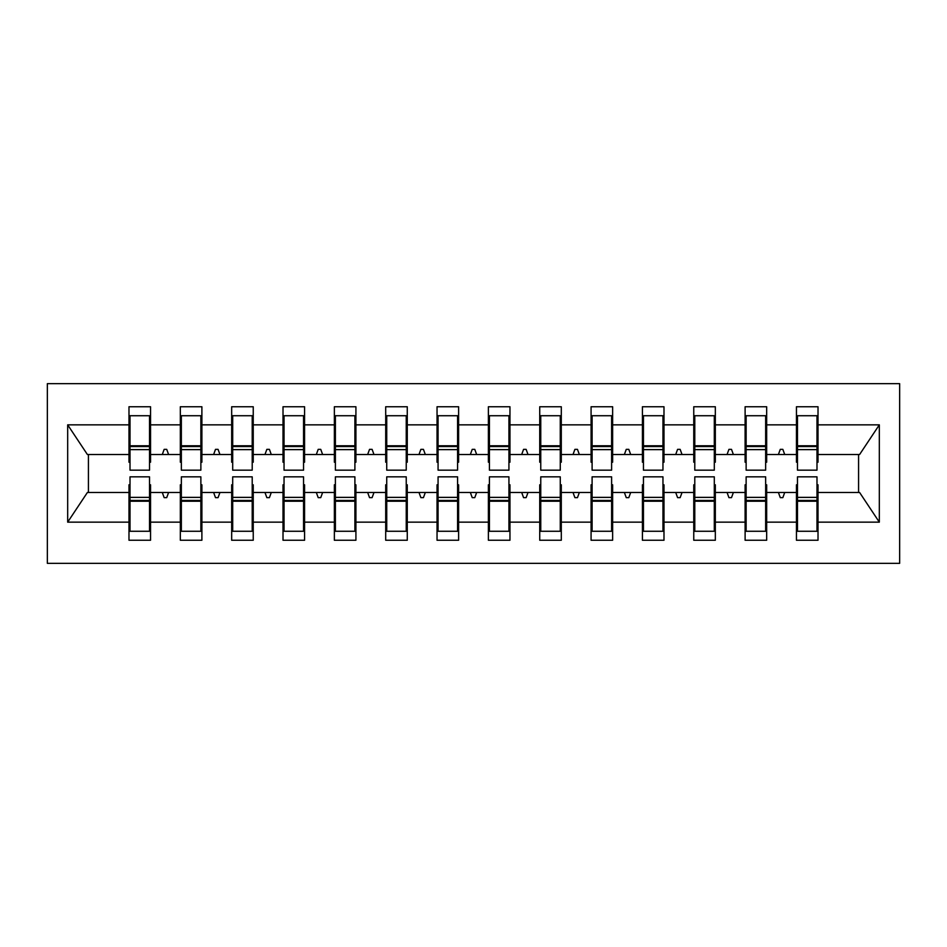 <?xml version="1.0" encoding="UTF-8"?>
<svg xmlns="http://www.w3.org/2000/svg" width="947" height="947" viewBox="0 0 947 947"><rect width="100%" height="100%" fill="white"/><g stroke="black" fill="none" stroke-linecap="round" stroke-linejoin="round"><path stroke-width="1.42" d="M47.35 563.347L899.65 563.347L899.65 383.653L47.35 383.653L47.35 563.347M797.481 484.793L796.451 484.793L796.451 492.499L766.668 492.499L766.668 484.793L765.649 484.793M816.989 462.207L818.019 462.207L818.019 454.501L859.616 454.501L879.325 424.848L879.325 522.152L818.019 522.152L818.019 540.252L796.451 540.252L796.451 492.499M818.019 454.501L818.019 406.748L796.451 406.748L796.451 424.848L766.668 424.848L766.668 462.207L765.649 462.207M797.481 462.207L796.451 462.207L796.451 424.848M746.129 484.793L745.111 484.793L745.111 492.499L715.328 492.499L715.328 484.793L714.298 484.793M796.451 522.152L766.668 522.152L766.668 540.252L745.111 540.252L745.111 492.499M766.668 424.848L766.668 406.748L745.111 406.748L745.111 424.848L715.328 424.848L715.328 462.207L714.298 462.207M746.129 462.207L745.111 462.207L745.111 424.848M694.79 484.793L693.76 484.793L693.76 492.499L663.989 492.499L663.989 484.793L662.959 484.793M745.111 522.152L715.328 522.152L715.328 540.252L693.76 540.252L693.76 492.499M715.328 424.848L715.328 406.748L693.76 406.748L693.76 424.848L663.989 424.848L663.989 462.207L662.959 462.207M694.79 462.207L693.76 462.207L693.76 424.848M643.451 484.793L642.421 484.793L642.421 492.499L612.638 492.499L612.638 484.793L611.608 484.793M693.76 522.152L663.989 522.152L663.989 540.252L642.421 540.252L642.421 492.499M663.989 424.848L663.989 406.748L642.421 406.748L642.421 424.848L612.638 424.848L612.638 462.207L611.608 462.207M643.451 462.207L642.421 462.207L642.421 424.848M592.1 484.793L591.082 484.793L591.082 492.499L561.299 492.499L561.299 484.793L560.269 484.793M642.421 522.152L612.638 522.152L612.638 540.252L591.082 540.252L591.082 492.499M612.638 424.848L612.638 406.748L591.082 406.748L591.082 424.848L561.299 424.848L561.299 462.207L560.269 462.207M592.1 462.207L591.082 462.207L591.082 424.848M540.761 484.793L539.731 484.793L539.731 492.499L509.96 492.499L509.96 484.793L508.93 484.793M591.082 522.152L561.299 522.152L561.299 540.252L539.731 540.252L539.731 492.499M561.299 424.848L561.299 406.748L539.731 406.748L539.731 424.848L509.96 424.848L509.96 462.207L508.93 462.207M540.761 462.207L539.731 462.207L539.731 424.848M489.421 484.793L488.392 484.793L488.392 492.499L458.608 492.499L458.608 484.793L457.579 484.793M539.731 522.152L509.96 522.152L509.96 540.252L488.392 540.252L488.392 492.499M509.96 424.848L509.96 406.748L488.392 406.748L488.392 424.848L458.608 424.848L458.608 462.207L457.579 462.207M489.421 462.207L488.392 462.207L488.392 424.848M438.07 484.793L437.041 484.793L437.041 492.499L407.269 492.499L407.269 484.793L406.239 484.793M488.392 522.152L458.608 522.152L458.608 540.252L437.041 540.252L437.041 492.499M458.608 424.848L458.608 406.748L437.041 406.748L437.041 424.848L407.269 424.848L407.269 462.207L406.239 462.207M438.07 462.207L437.041 462.207L437.041 424.848M386.731 484.793L385.701 484.793L385.701 492.499L355.918 492.499L355.918 484.793L354.9 484.793M437.041 522.152L407.269 522.152L407.269 540.252L385.701 540.252L385.701 492.499M407.269 424.848L407.269 406.748L385.701 406.748L385.701 424.848L355.918 424.848L355.918 462.207L354.9 462.207M386.731 462.207L385.701 462.207L385.701 424.848M335.392 484.793L334.362 484.793L334.362 492.499L304.579 492.499L304.579 484.793L303.549 484.793M385.701 522.152L355.918 522.152L355.918 540.252L334.362 540.252L334.362 492.499M355.918 424.848L355.918 406.748L334.362 406.748L334.362 424.848L304.579 424.848L304.579 462.207L303.549 462.207M335.392 462.207L334.362 462.207L334.362 424.848M284.041 484.793L283.011 484.793L283.011 492.499L253.24 492.499L253.24 484.793L252.21 484.793M334.362 522.152L304.579 522.152L304.579 540.252L283.011 540.252L283.011 492.499M304.579 424.848L304.579 406.748L283.011 406.748L283.011 424.848L253.24 424.848L253.24 462.207L252.21 462.207M284.041 462.207L283.011 462.207L283.011 424.848M232.702 484.793L231.672 484.793L231.672 492.499L201.889 492.499L201.889 484.793L200.871 484.793M283.011 522.152L253.24 522.152L253.24 540.252L231.672 540.252L231.672 492.499M253.24 424.848L253.24 406.748L231.672 406.748L231.672 424.848L201.889 424.848L201.889 462.207L200.871 462.207M232.702 462.207L231.672 462.207L231.672 424.848M181.351 484.793L180.332 484.793L180.332 492.499L150.549 492.499L150.549 540.252L128.981 540.252L128.981 492.499L87.384 492.499L67.675 522.152L67.675 424.848L87.384 454.501L128.981 454.501L128.981 424.848L67.675 424.848M231.672 522.152L201.889 522.152L201.889 540.252L180.332 540.252L180.332 492.499M201.889 424.848L201.889 406.748L180.332 406.748L180.332 424.848L150.549 424.848L150.549 406.748L128.981 406.748L128.981 424.848M181.351 462.207L180.332 462.207L180.332 424.848M130.011 484.793L128.981 484.793L128.981 492.499M128.981 454.501L128.981 462.207L130.011 462.207M816.989 484.793L818.019 484.793L818.019 522.152M766.668 522.152L766.668 492.499M715.328 522.152L715.328 492.499M663.989 522.152L663.989 492.499M612.638 522.152L612.638 492.499M561.299 522.152L561.299 492.499M509.96 522.152L509.96 492.499M458.608 522.152L458.608 492.499M407.269 522.152L407.269 492.499M355.918 522.152L355.918 492.499M304.579 522.152L304.579 492.499M253.24 522.152L253.24 492.499M201.889 522.152L201.889 492.499M879.325 424.848L818.019 424.848M180.332 522.152L150.549 522.152M128.981 522.152L67.675 522.152M778.41 454.501L784.708 454.501L782.849 449.363L780.281 449.363L778.41 454.501L766.668 454.501M796.451 454.501L784.708 454.501M778.41 492.499L780.281 497.637L782.849 497.637L784.708 492.499M727.059 454.501L733.369 454.501L731.498 449.363L728.93 449.363L727.059 454.501L715.328 454.501M745.111 454.501L733.369 454.501M727.059 492.499L728.93 497.637L731.498 497.637L733.369 492.499M675.72 454.501L682.029 454.501L680.159 449.363L677.59 449.363L675.72 454.501L663.989 454.501M693.76 454.501L682.029 454.501M675.72 492.499L677.59 497.637L680.159 497.637L682.029 492.499M624.381 454.501L630.678 454.501L628.808 449.363L626.251 449.363L624.381 454.501L612.638 454.501M642.421 454.501L630.678 454.501M624.381 492.499L626.251 497.637L628.808 497.637L630.678 492.499M573.03 454.501L579.339 454.501L577.469 449.363L574.9 449.363L573.03 454.501L561.299 454.501M591.082 454.501L579.339 454.501M573.03 492.499L574.9 497.637L577.469 497.637L579.339 492.499M521.69 454.501L528 454.501L526.13 449.363L523.561 449.363L521.69 454.501L509.96 454.501M539.731 454.501L528 454.501M521.69 492.499L523.561 497.637L526.13 497.637L528 492.499M470.351 454.501L476.649 454.501L474.778 449.363L472.222 449.363L470.351 454.501L458.608 454.501M488.392 454.501L476.649 454.501M470.351 492.499L472.222 497.637L474.778 497.637L476.649 492.499M419 454.501L425.31 454.501L423.439 449.363L420.87 449.363L419 454.501L407.269 454.501M437.041 454.501L425.31 454.501M419 492.499L420.87 497.637L423.439 497.637L425.31 492.499M367.661 454.501L373.97 454.501L372.1 449.363L369.531 449.363L367.661 454.501L355.918 454.501M385.701 454.501L373.97 454.501M367.661 492.499L369.531 497.637L372.1 497.637L373.97 492.499M316.322 454.501L322.619 454.501L320.749 449.363L318.192 449.363L316.322 454.501L304.579 454.501M334.362 454.501L322.619 454.501M316.322 492.499L318.192 497.637L320.749 497.637L322.619 492.499M264.971 454.501L271.28 454.501L269.41 449.363L266.841 449.363L264.971 454.501L253.24 454.501M283.011 454.501L271.28 454.501M264.971 492.499L266.841 497.637L269.41 497.637L271.28 492.499M213.631 454.501L219.941 454.501L218.07 449.363L215.502 449.363L213.631 454.501L201.889 454.501M231.672 454.501L219.941 454.501M213.631 492.499L215.502 497.637L218.07 497.637L219.941 492.499M162.292 454.501L168.59 454.501L166.719 449.363L164.151 449.363L162.292 454.501L150.549 454.501L150.549 424.848M180.332 454.501L168.59 454.501M162.292 492.499L164.151 497.637L166.719 497.637L168.59 492.499M149.519 484.793L150.549 484.793L150.549 492.499M150.549 454.501L150.549 462.207L149.519 462.207M879.325 522.152L859.616 492.499L818.019 492.499M88.426 454.501L88.426 492.499M858.574 492.499L858.574 454.501M128.981 415.733L130.011 415.733L128.981 415.733M130.011 449.624L130.011 415.733L150.549 415.733L149.519 415.733L149.519 470.162L130.011 470.162L130.011 449.624L149.519 449.624M149.519 497.376L149.519 531.267L128.981 531.267L130.011 531.267L130.011 476.838L149.519 476.838L149.519 497.376L130.011 497.376M180.332 415.733L181.351 415.733L180.332 415.733M181.351 449.624L181.351 415.733L201.889 415.733L200.871 415.733L200.871 470.162L181.351 470.162L181.351 449.624L200.871 449.624M200.871 497.376L200.871 531.267L180.332 531.267L181.351 531.267L181.351 476.838L200.871 476.838L200.871 497.376L181.351 497.376M231.672 415.733L232.702 415.733L231.672 415.733M232.702 449.624L232.702 415.733L253.24 415.733L252.21 415.733L252.21 470.162L232.702 470.162L232.702 449.624L252.21 449.624M252.21 497.376L252.21 531.267L231.672 531.267L232.702 531.267L232.702 476.838L252.21 476.838L252.21 497.376L232.702 497.376M283.011 415.733L284.041 415.733L283.011 415.733M284.041 449.624L284.041 415.733L304.579 415.733L303.549 415.733L303.549 470.162L284.041 470.162L284.041 449.624L303.549 449.624M303.549 497.376L303.549 531.267L283.011 531.267L284.041 531.267L284.041 476.838L303.549 476.838L303.549 497.376L284.041 497.376M334.362 415.733L335.392 415.733L334.362 415.733M335.392 449.624L335.392 415.733L355.918 415.733L354.9 415.733L354.9 470.162L335.392 470.162L335.392 449.624L354.9 449.624M354.9 497.376L354.9 531.267L334.362 531.267L335.392 531.267L335.392 476.838L354.9 476.838L354.9 497.376L335.392 497.376M385.701 415.733L386.731 415.733L385.701 415.733M386.731 449.624L386.731 415.733L407.269 415.733L406.239 415.733L406.239 470.162L386.731 470.162L386.731 449.624L406.239 449.624M406.239 497.376L406.239 531.267L385.701 531.267L386.731 531.267L386.731 476.838L406.239 476.838L406.239 497.376L386.731 497.376M437.041 415.733L438.07 415.733L437.041 415.733M438.07 449.624L438.07 415.733L458.608 415.733L457.579 415.733L457.579 470.162L438.07 470.162L438.07 449.624L457.579 449.624M457.579 497.376L457.579 531.267L437.041 531.267L438.07 531.267L438.07 476.838L457.579 476.838L457.579 497.376L438.07 497.376M488.392 415.733L489.421 415.733L488.392 415.733M489.421 449.624L489.421 415.733L509.96 415.733L508.93 415.733L508.93 470.162L489.421 470.162L489.421 449.624L508.93 449.624M508.93 497.376L508.93 531.267L488.392 531.267L489.421 531.267L489.421 476.838L508.93 476.838L508.93 497.376L489.421 497.376M539.731 415.733L540.761 415.733L539.731 415.733M540.761 449.624L540.761 415.733L561.299 415.733L560.269 415.733L560.269 470.162L540.761 470.162L540.761 449.624L560.269 449.624M560.269 497.376L560.269 531.267L539.731 531.267L540.761 531.267L540.761 476.838L560.269 476.838L560.269 497.376L540.761 497.376M591.082 415.733L592.1 415.733L591.082 415.733M592.1 449.624L592.1 415.733L612.638 415.733L611.608 415.733L611.608 470.162L592.1 470.162L592.1 449.624L611.608 449.624M611.608 497.376L611.608 531.267L591.082 531.267L592.1 531.267L592.1 476.838L611.608 476.838L611.608 497.376L592.1 497.376M642.421 415.733L643.451 415.733L642.421 415.733M643.451 449.624L643.451 415.733L663.989 415.733L662.959 415.733L662.959 470.162L643.451 470.162L643.451 449.624L662.959 449.624M662.959 497.376L662.959 531.267L642.421 531.267L643.451 531.267L643.451 476.838L662.959 476.838L662.959 497.376L643.451 497.376M693.76 415.733L694.79 415.733L693.76 415.733M694.79 449.624L694.79 415.733L715.328 415.733L714.298 415.733L714.298 470.162L694.79 470.162L694.79 449.624L714.298 449.624M714.298 497.376L714.298 531.267L693.76 531.267L694.79 531.267L694.79 476.838L714.298 476.838L714.298 497.376L694.79 497.376M745.111 415.733L746.129 415.733L745.111 415.733M746.129 449.624L746.129 415.733L766.668 415.733L765.649 415.733L765.649 470.162L746.129 470.162L746.129 449.624L765.649 449.624M765.649 497.376L765.649 531.267L745.111 531.267L746.129 531.267L746.129 476.838L765.649 476.838L765.649 497.376L746.129 497.376M796.451 415.733L797.481 415.733L796.451 415.733M797.481 449.624L797.481 415.733L818.019 415.733L816.989 415.733L816.989 470.162L797.481 470.162L797.481 449.624L816.989 449.624M816.989 497.376L816.989 531.267L796.451 531.267L797.481 531.267L797.481 476.838L816.989 476.838L816.989 497.376L797.481 497.376M130.011 518.423L128.981 518.423M150.549 518.423L149.519 518.423M149.519 500.454L130.011 500.454M149.519 428.577L150.549 428.577M128.981 428.577L130.011 428.577M130.011 446.546L149.519 446.546M200.871 428.577L201.889 428.577M180.332 428.577L181.351 428.577M181.351 446.546L200.871 446.546M252.21 428.577L253.24 428.577M231.672 428.577L232.702 428.577M232.702 446.546L252.21 446.546M303.549 428.577L304.579 428.577M283.011 428.577L284.041 428.577M284.041 446.546L303.549 446.546M354.9 428.577L355.918 428.577M334.362 428.577L335.392 428.577M335.392 446.546L354.9 446.546M181.351 518.423L180.332 518.423M201.889 518.423L200.871 518.423M200.871 500.454L181.351 500.454M232.702 518.423L231.672 518.423M253.24 518.423L252.21 518.423M252.21 500.454L232.702 500.454M284.041 518.423L283.011 518.423M304.579 518.423L303.549 518.423M303.549 500.454L284.041 500.454M335.392 518.423L334.362 518.423M355.918 518.423L354.9 518.423M354.9 500.454L335.392 500.454M406.239 428.577L407.269 428.577M385.701 428.577L386.731 428.577M386.731 446.546L406.239 446.546M386.731 518.423L385.701 518.423M407.269 518.423L406.239 518.423M406.239 500.454L386.731 500.454M457.579 428.577L458.608 428.577M437.041 428.577L438.07 428.577M438.07 446.546L457.579 446.546M438.07 518.423L437.041 518.423M458.608 518.423L457.579 518.423M457.579 500.454L438.07 500.454M508.93 428.577L509.96 428.577M488.392 428.577L489.421 428.577M489.421 446.546L508.93 446.546M489.421 518.423L488.392 518.423M509.96 518.423L508.93 518.423M508.93 500.454L489.421 500.454M560.269 428.577L561.299 428.577M539.731 428.577L540.761 428.577M540.761 446.546L560.269 446.546M540.761 518.423L539.731 518.423M561.299 518.423L560.269 518.423M560.269 500.454L540.761 500.454M611.608 428.577L612.638 428.577M591.082 428.577L592.1 428.577M592.1 446.546L611.608 446.546M592.1 518.423L591.082 518.423M612.638 518.423L611.608 518.423M611.608 500.454L592.1 500.454M662.959 428.577L663.989 428.577M642.421 428.577L643.451 428.577M643.451 446.546L662.959 446.546M643.451 518.423L642.421 518.423M663.989 518.423L662.959 518.423M662.959 500.454L643.451 500.454M714.298 428.577L715.328 428.577M693.76 428.577L694.79 428.577M694.79 446.546L714.298 446.546M694.79 518.423L693.76 518.423M715.328 518.423L714.298 518.423M714.298 500.454L694.79 500.454M765.649 428.577L766.668 428.577M745.111 428.577L746.129 428.577M746.129 446.546L765.649 446.546M746.129 518.423L745.111 518.423M766.668 518.423L765.649 518.423M765.649 500.454L746.129 500.454M816.989 428.577L818.019 428.577M796.451 428.577L797.481 428.577M797.481 446.546L816.989 446.546M797.481 518.423L796.451 518.423M818.019 518.423L816.989 518.423M816.989 500.454L797.481 500.454M149.519 501.235L130.011 501.235M130.011 445.765L149.519 445.765M181.351 445.765L200.871 445.765M232.702 445.765L252.21 445.765M284.041 445.765L303.549 445.765M335.392 445.765L354.9 445.765M200.871 501.235L181.351 501.235M252.21 501.235L232.702 501.235M303.549 501.235L284.041 501.235M354.9 501.235L335.392 501.235M386.731 445.765L406.239 445.765M406.239 501.235L386.731 501.235M438.07 445.765L457.579 445.765M457.579 501.235L438.07 501.235M489.421 445.765L508.93 445.765M508.93 501.235L489.421 501.235M540.761 445.765L560.269 445.765M560.269 501.235L540.761 501.235M592.1 445.765L611.608 445.765M611.608 501.235L592.1 501.235M643.451 445.765L662.959 445.765M662.959 501.235L643.451 501.235M694.79 445.765L714.298 445.765M714.298 501.235L694.79 501.235M746.129 445.765L765.649 445.765M765.649 501.235L746.129 501.235M797.481 445.765L816.989 445.765M816.989 501.235L797.481 501.235"/></g></svg>
